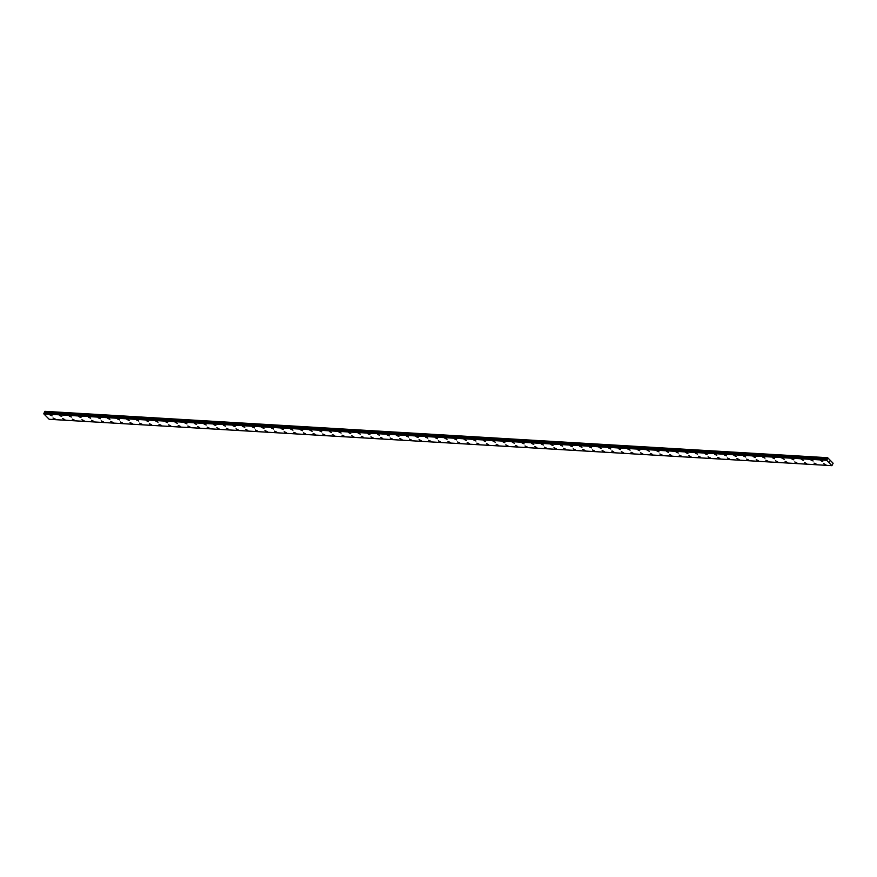 <?xml version="1.0" encoding="UTF-8"?>
<svg xmlns="http://www.w3.org/2000/svg" width="877" height="877" viewBox="0 0 877 877"><rect width="100%" height="100%" fill="white"/><g stroke="black" fill="none" stroke-linecap="round" stroke-linejoin="round"><path stroke-width="1.32" d="M52.105 415.895L49.912 414.898M61.741 416.465L59.548 415.468M71.366 417.046L69.184 416.038M81.002 417.616L78.82 416.608M90.638 418.186L88.445 417.189M100.263 418.757L98.081 417.748M109.899 419.327L107.718 418.329M119.535 419.897L117.354 418.899M129.171 420.467L126.979 419.469M138.796 421.037L136.615 420.039M148.432 421.607L146.251 420.609M158.068 422.177L155.887 421.179M167.704 422.747L165.512 421.749M177.329 423.317L175.148 422.319M186.965 423.887L184.784 422.889M196.601 424.457L194.42 423.459M206.238 425.027L204.045 424.029M215.863 425.597L213.681 424.6M225.499 426.178L223.317 425.17M235.135 426.748L232.953 425.74M244.771 427.318L242.578 426.321M254.396 427.888L252.214 426.891M264.032 428.458L261.85 427.461M273.668 429.028L271.486 428.031M283.304 429.598L281.111 428.601M292.929 430.168L290.747 429.171M302.565 430.739L300.383 429.741M312.201 431.309L310.019 430.311M321.837 431.879L319.645 430.881M331.462 432.449L329.281 431.451M341.098 433.019L338.917 432.021M350.734 433.589L348.553 432.591M360.37 434.159L358.178 433.161M369.995 434.729L367.814 433.731M379.631 435.31L377.45 434.301M389.267 435.88L387.086 434.871M398.903 436.45L396.711 435.452M408.529 437.02L406.347 436.022M418.165 437.59L415.983 436.593M427.801 438.16L425.619 437.163M437.437 438.73L435.244 437.733M447.062 439.3L444.88 438.303M456.698 439.87L454.516 438.873M466.334 440.44L464.152 439.443M475.97 441.01L473.777 440.013M485.595 441.58L483.413 440.583M495.231 442.151L493.049 441.153M504.867 442.721L502.685 441.723M514.503 443.291L512.311 442.293M524.128 443.861L521.947 442.863M533.764 444.431L531.583 443.433M543.4 445.012L541.219 444.003M553.036 445.582L550.844 444.584M562.661 446.152L560.48 445.154M572.297 446.722L570.116 445.724M581.933 447.292L579.752 446.294M591.569 447.862L589.377 446.864M601.194 448.432L599.013 447.434M610.831 449.002L608.649 448.004M620.467 449.572L618.285 448.575M630.103 450.142L627.91 449.145M639.728 450.712L637.546 449.715M649.364 451.282L647.182 450.285M659 451.852L656.818 450.855M668.636 452.422L666.443 451.425M678.261 452.992L676.079 451.995M687.897 453.562L685.715 452.565M697.533 454.143L695.351 453.135M707.169 454.714L704.976 453.705M716.794 455.284L714.612 454.286M726.43 455.854L724.249 454.856M736.066 456.424L733.885 455.426M745.702 456.994L743.51 455.996M755.327 457.564L753.146 456.566M764.963 458.134L762.782 457.136M774.599 458.704L772.407 457.706M784.235 459.274L782.043 458.276M793.86 459.844L791.679 458.846M803.496 460.414L801.315 459.416M813.132 460.984L810.94 459.986M822.769 461.554L820.576 460.557M55.185 419.02L53.004 418.022M64.821 419.59L62.64 418.592M74.457 420.16L72.276 419.162M84.093 420.73L81.901 419.732M93.718 421.3L91.537 420.302M103.354 421.87L101.173 420.872M112.99 422.44L110.809 421.442M122.627 423.01L120.434 422.012M132.252 423.58L130.07 422.582M141.888 424.15L139.706 423.152M151.524 424.72L149.342 423.723M161.16 425.29L158.967 424.293M170.785 425.871L168.603 424.863M180.421 426.441L178.239 425.444M190.057 427.011L187.875 426.014M199.693 427.581L197.5 426.584M209.318 428.151L207.136 427.154M218.954 428.721L216.772 427.724M228.59 429.291L226.409 428.294M238.226 429.862L236.034 428.864M247.851 430.432L245.67 429.434M257.487 431.002L255.306 430.004M267.123 431.572L264.942 430.574M276.759 432.142L274.567 431.144M286.384 432.712L284.203 431.714M296.02 433.282L293.839 432.284M305.656 433.852L303.475 432.854M315.292 434.422L313.1 433.424M324.918 435.003L322.736 433.994M334.554 435.573L332.372 434.564M344.19 436.143L342.008 435.145M353.826 436.713L351.633 435.716M363.451 437.283L361.269 436.286M373.087 437.853L370.905 436.856M382.723 438.423L380.541 437.426M392.359 438.993L390.166 437.996M401.984 439.563L399.802 438.566M411.62 440.133L409.438 439.136M421.256 440.703L419.074 439.706M430.892 441.274L428.7 440.276M440.517 441.844L438.336 440.846M450.153 442.414L447.972 441.416M459.789 442.984L457.608 441.986M469.425 443.554L467.233 442.556M479.05 444.135L476.869 443.126M488.686 444.705L486.505 443.696M498.322 445.275L496.141 444.266M507.958 445.845L505.766 444.847M517.583 446.415L515.402 445.417M527.22 446.985L525.038 445.987M536.856 447.555L534.674 446.557M546.492 448.125L544.299 447.127M556.117 448.695L553.935 447.698M565.753 449.265L563.571 448.268M575.389 449.835L573.207 448.838M585.025 450.405L582.832 449.408M594.65 450.975L592.468 449.978M604.286 451.545L602.104 450.548M613.922 452.115L611.74 451.118M612.179 450.975L613.922 452.126L612.179 450.975M623.558 452.685L621.365 451.688M633.183 453.266L631.001 452.258M642.819 453.837L640.638 452.828M652.455 454.407L650.274 453.398M662.091 454.977L659.899 453.979M671.716 455.547L669.535 454.549M681.352 456.117L679.171 455.119M690.988 456.687L688.796 455.689M700.613 457.257L698.432 456.259M710.249 457.827L708.068 456.829M719.885 458.397L717.704 457.399M729.521 458.967L727.329 457.969M739.147 459.537L736.965 458.539M748.783 460.107L746.601 459.109M758.419 460.677L756.237 459.68M768.055 461.247L765.862 460.25M777.68 461.817L775.498 460.82M787.316 462.387L785.134 461.39M796.952 462.968L794.77 461.96M806.588 463.538L804.395 462.53M816.213 464.108L814.031 463.111M825.849 464.678L823.667 463.681M829.609 461.839L829.653 461.203M826.562 460.173L827.636 457.706L833.128 463.242L831.9 465.665L826.562 460.173L43.861 413.911L49.2 419.294L831.9 465.665M44.025 413.122L826.737 459.493L44.036 413.122L43.861 413.801M827.636 457.706L44.935 411.335L44.069 413.122M827.493 457.75L44.782 411.379M826.945 459.373L44.245 413.001L826.912 459.405M826.562 460.282L43.861 413.911M827.351 458.057L44.65 411.686M827.34 458.156L44.628 411.784M827.406 458.835L44.705 412.464M827.384 459.033L44.672 412.661M827.307 459.186L44.606 412.815M827.197 459.296L44.497 412.924M826.671 459.537L43.971 413.166M826.562 459.789L43.85 413.418M826.551 459.888L43.85 413.516M826.562 460.228L43.861 413.856"/></g></svg>
